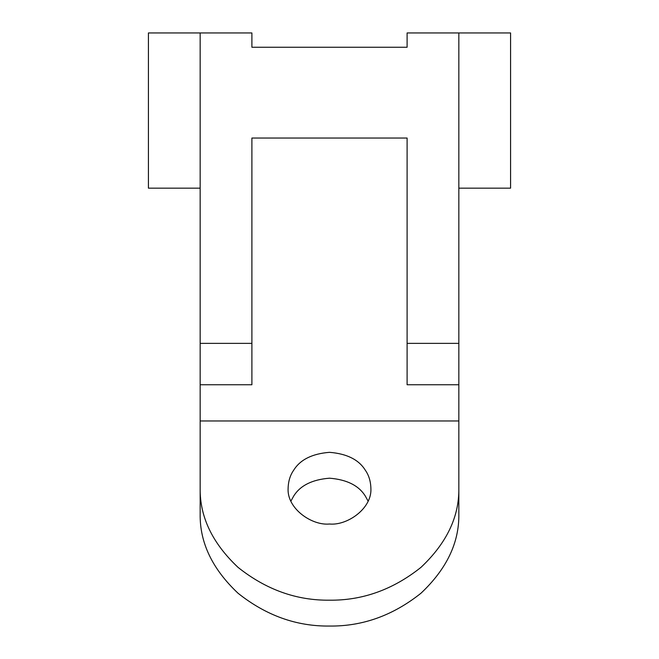 <?xml version="1.0" encoding="UTF-8"?>
<svg xmlns="http://www.w3.org/2000/svg" width="659" height="659" viewBox="0 0 659 659"><rect width="100%" height="100%" fill="white"/><g stroke="black" fill="none" stroke-linecap="round" stroke-linejoin="round"><path stroke-width="0.99" d="M458.837 188.153L510.577 188.153L510.577 32.95L458.837 32.95L458.837 514.036L458.837 420.969L200.163 420.969L200.163 514.036C199.718 542.629 212.346 569.03 238.047 593.24C266.005 615.498 296.492 626.437 329.5 626.05C362.508 626.437 392.995 615.498 420.953 593.24C446.654 569.03 459.282 542.629 458.837 514.036M407.105 32.95L407.105 47.25L407.105 32.95L458.837 32.95M407.105 47.25L251.895 47.25L251.895 32.95L200.163 32.95L200.163 384.749L251.895 384.749L251.895 138.044L407.105 138.044L407.105 343.364L458.837 343.364M200.163 384.749L200.163 514.036M251.895 47.25L251.895 32.95M200.163 32.95L148.423 32.95L148.423 188.153L200.163 188.153M458.837 384.749L407.105 384.749L407.105 343.364M368.101 501.104L365.341 496.12C358.826 485.568 346.881 479.587 329.5 478.195C312.119 479.587 300.174 485.568 293.659 496.12L290.899 501.104M200.163 488.171C199.718 516.763 212.346 543.156 238.047 567.374C266.005 589.632 296.492 600.563 329.5 600.184C362.508 600.563 392.995 589.632 420.953 567.374C446.654 543.156 459.282 516.763 458.837 488.171M329.5 524.012C347.112 525.791 372.269 508.542 370.885 488.171C370.646 481.119 368.793 475.147 365.341 470.254C358.826 459.694 346.881 453.721 329.5 452.329C312.119 453.721 300.174 459.694 293.659 470.254C290.207 475.147 288.354 481.119 288.115 488.171C286.731 508.542 311.888 525.791 329.5 524.012M200.163 343.364L251.895 343.364"/></g></svg>
